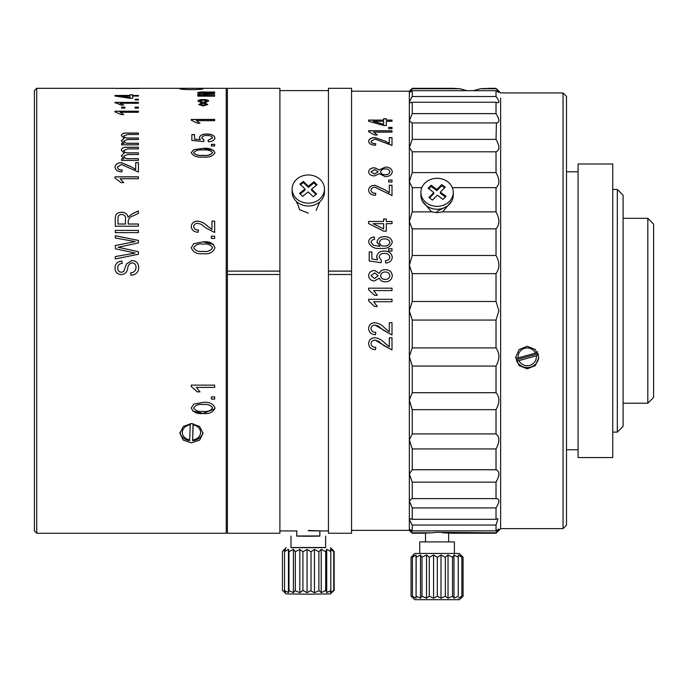 <?xml version="1.0" encoding="UTF-8"?>
<svg xmlns="http://www.w3.org/2000/svg" width="688" height="688" viewBox="0 0 688 688"><rect width="100%" height="100%" fill="white"/><g stroke="black" fill="none" stroke-linecap="round" stroke-linejoin="round"><path stroke-width="1.03" d="M647.821 218.32L653.6 224.099L653.6 397.458L647.821 403.228L647.821 218.32L623.096 218.32M617.317 189.432L617.317 432.124L623.096 426.345L623.096 195.211L617.317 189.432L612.741 189.432M308.301 213.16L299.684 209.72L296.812 201.825M319.782 201.825L316.153 210.399M328.443 271.132L328.443 88.305L351.559 88.305L351.559 271.132L328.443 271.132L328.443 274.503L351.559 274.503L351.559 533.252L328.443 533.252L328.443 274.503M328.443 271.089L351.559 271.089M227.401 271.132L227.401 533.252L279.904 533.252L279.904 274.503L227.401 274.503L227.401 88.305L279.904 88.305L279.904 271.132L227.401 271.132L279.904 271.089M279.904 274.538L279.904 271.132M351.559 274.503L351.559 271.132M308.301 530.758C323.205 530.99 323.205 530.904 308.301 530.482M563.042 528.625L563.042 92.932L566.508 96.397L566.508 525.159L563.042 528.625L500.64 528.625L496.022 533.252L496.022 532.804L437.078 532.34L431.6 532.804C419.319 533.346 419.302 533.346 431.574 532.804L412.232 532.804L412.232 533.252L422.217 533.252M527.223 368.828L519.044 365.552L515.665 357.605L519.044 349.59L527.223 346.253L535.393 349.59L538.781 357.605L535.393 365.552L527.223 368.828M500.64 98.023L500.64 528.625L500.64 98.023M612.741 457.554L612.741 164.002L578.066 164.002L578.066 457.554L612.741 457.554M179.972 432.219A11.558 9.641 0 0 0 189.656 440.604L190.318 423.61M189.725 439.89A9.133 7.62 0 0 1 182.329 432.176A9.133 7.62 0 0 1 190.284 424.857M192.614 439.967L193.173 424.926A9.133 7.62 0 0 1 200.578 432.649A9.133 7.62 0 0 1 192.614 439.967L193.07 423.662M193.199 423.679L193.173 424.926M202.926 432.227A11.558 9.641 0 0 1 192.537 440.673M515.682 356.969A11.558 11.283 0 0 0 515.802 358.052L518.159 357.915L535.496 353.09L537.853 351.912M518.159 357.915A9.133 8.918 0 0 1 535.496 353.09M518.95 360.632L536.287 355.799A9.133 8.918 0 0 1 518.95 360.632L516.593 360.761L516.593 359.695L538.076 353.718M538.644 354.621L536.287 355.799M538.764 356.977A11.558 11.283 0 0 1 516.593 360.761M324.478 189.062L324.478 191.892A16.177 14.104 180 0 1 319.301 202.238A16.177 14.104 180 0 1 301.826 204.818A16.177 14.104 180 0 1 292.116 191.892L292.116 189.062A16.177 14.104 180 0 1 297.293 178.717A16.177 14.104 180 0 1 314.769 176.137A16.177 14.104 180 0 1 324.478 189.062A16.177 14.104 180 0 1 319.301 199.408A16.177 14.104 180 0 1 301.826 201.988A16.177 14.104 180 0 1 292.116 189.062M312.197 183.163A10.75 9.374 180 0 1 313.143 183.533M311.432 183.782A11.558 10.079 180 0 1 312.464 184.083M316.428 185.244L313.926 182.896L313.926 181.761L308.422 186.216L303.313 181.417L299.925 184.152L305.033 188.959L299.521 193.405L302.668 196.364L308.172 191.909L313.281 196.716L316.669 193.973L311.561 189.174L311.561 190.301L316.024 194.498M305.033 188.959L305.033 190.086L300.174 194.016M303.313 181.417L303.313 182.544L300.57 184.762M308.422 186.216L308.422 187.351L303.313 182.544M311.561 189.174L317.073 184.719L313.926 181.761M313.926 182.896L308.422 187.351M453.254 192.322L453.254 195.211A16.177 14.009 180 0 1 449.333 204.353A16.177 14.009 180 0 1 431.445 208.344A16.177 14.009 180 0 1 420.901 195.211L420.901 192.322A16.177 14.009 180 0 1 424.823 183.171A16.177 14.009 180 0 1 442.711 179.181A16.177 14.009 180 0 1 453.254 192.322A16.177 14.009 180 0 1 449.333 201.472A16.177 14.009 180 0 1 431.445 205.454A16.177 14.009 180 0 1 420.901 192.322M444.586 187.841L441.739 185.726L441.739 184.565L436.837 189.492L431.144 185.244L428.125 188.28L433.818 192.528L428.908 197.456L432.417 200.07L437.319 195.143L443.012 199.391L446.03 196.355L440.337 192.107L440.337 193.268L445.368 197.017M441.739 185.726L436.837 190.653L431.144 186.405L428.787 188.77M433.818 192.528L433.818 193.681L429.57 197.946M431.144 185.244L431.144 186.405M436.837 189.492L436.837 190.653M440.337 192.107L445.239 187.179L441.739 184.565M461.708 596.229L460.513 598.225L463.076 596.229L459.292 599.704L414.864 599.704L411.398 596.229M459.292 553.47L414.864 553.47L411.071 557.263L413.712 554.949L412.422 557.263L416.068 554.949L416.18 557.263L420.48 554.949L421.985 557.263L426.517 554.949L429.269 557.263L433.586 554.949L437.31 557.263L440.999 554.949L445.334 557.263L448.026 554.949L452.549 557.263L453.985 554.949L458.251 557.263L458.285 554.949L461.88 557.263L460.513 554.949L463.076 557.263L459.292 553.47M412.585 596.229L413.712 598.225L411.071 596.229L411.071 557.263M412.422 557.263L412.422 596.229L416.068 598.225L416.068 554.949M416.18 557.263L416.068 598.225M420.48 554.949L420.48 598.225L416.18 596.229M421.985 557.263L421.985 596.229L420.48 598.225M426.517 554.949L426.517 598.225L421.985 596.229M429.269 557.263L429.269 596.229L426.517 598.225M433.586 554.949L433.586 598.225L429.269 596.229M437.31 557.263L437.31 596.229L433.586 598.225M440.999 554.949L440.999 598.225L437.31 596.229M445.334 557.263L445.334 596.229L440.999 598.225M448.026 554.949L448.026 598.225L445.334 596.229M452.549 557.263L452.549 596.229L448.026 598.225M453.985 554.949L453.985 598.225L452.549 596.229M458.251 557.263L458.251 596.229L453.985 598.225M458.26 596.229L458.285 554.949M461.88 557.263L461.88 596.229L458.285 598.225M463.076 596.229L463.076 557.263M454.415 553.47L454.415 541.912L419.74 541.912L419.74 553.47M282.725 590.476L286.079 593.907L307.854 594.165L330.481 593.916L333.517 590.493M284.634 549.136L282.441 551.501L285.417 549.222L284.548 551.587L288.435 549.308L288.986 551.673L293.398 549.368L295.307 551.724L299.822 549.411L302.909 551.759L307.072 549.428L311.028 551.767L314.442 549.42L318.888 551.742L321.21 549.385L325.708 551.69L326.723 549.325L330.825 551.621L330.421 549.256L333.732 551.527L331.96 549.17L334.153 551.432L334.153 590.407L331.96 592.445M325.63 547.519L290.964 547.519M333.732 551.527L333.732 590.502L330.421 592.523L330.773 590.579M330.825 551.621L330.825 590.588L326.723 592.6L325.837 590.657L325.149 590.665L321.21 592.66L319.18 590.708L314.442 592.695L310.537 590.734L307.072 592.703L303.425 590.734L302.522 590.725L299.822 592.686L295.075 590.691L293.398 592.643L288.917 590.631L288.435 592.574L284.548 590.562L284.548 551.587M284.66 590.553L285.417 592.497L282.441 590.467L282.441 551.501M288.435 549.308L288.435 592.574M288.986 551.673L288.986 590.639M293.398 549.368L293.398 592.643M295.307 551.724L295.307 590.7M299.822 549.411L299.822 592.686M302.909 551.759L302.909 590.734M307.072 549.428L307.072 592.703M311.028 551.767L311.028 590.743M314.442 549.42L314.442 592.695M318.888 551.742L318.888 590.717M321.21 549.385L321.21 592.66M325.708 551.69L325.708 590.665M326.723 549.325L326.723 592.6M319.851 530.938L319.851 536.124L308 536.253L296.743 536.124L296.743 530.938M296.743 535.969L319.851 535.969M290.99 547.665L325.613 547.691L325.63 536.124M290.99 536.115L290.964 547.682M179.895 88.7C179.181 88.133 203.7 88.133 203.012 88.7C203.717 89.922 179.198 89.922 179.895 88.7M191.273 247.757L193.706 243.69L203.132 241.892C209.126 241.11 213.074 243.079 214.983 247.749C213.031 252.479 209.083 254.457 203.132 253.657C197.146 254.405 193.19 252.427 191.273 247.723L193.706 243.655L203.132 241.858L213.598 244.481M211.379 236.173L214.682 236.173L214.682 238.444L211.379 238.444L211.379 236.173M207.492 226.12L211.981 229.431L211.981 221.115L214.682 221.115L214.682 232.51L206.099 228.098L200.93 224.176L197.697 223.325C195.315 223.376 193.973 224.469 193.672 226.584C194.119 228.958 195.719 230.093 198.471 229.99L198.17 232.234C194.025 232.088 191.728 230.179 191.264 226.507C191.694 223.007 193.853 221.209 197.748 221.115C201.601 221.622 204.852 223.29 207.492 226.12L211.981 229.474L211.981 221.166L214.682 221.166M203.132 148.384C209.118 147.834 213.065 149.253 214.974 152.659C213.039 156.15 209.092 157.612 203.132 157.036C197.138 157.586 193.182 156.116 191.264 152.641L193.698 149.674L203.132 148.384L213.572 150.319M211.371 144.342L214.673 144.334L214.673 145.942L211.371 145.942L211.371 144.342M206.804 134.031C211.422 133.979 214.149 135.295 214.974 137.961C214.458 140.335 212.257 141.608 208.369 141.771L208.068 140.223L212.575 137.97C211.87 136.233 209.995 135.407 206.933 135.502C204.009 135.433 202.281 136.241 201.765 137.935L204.044 140.034L203.708 141.582L191.866 140.421L191.866 134.581L194.566 134.581L194.566 139.131L200.268 139.681L199.365 137.514C200.199 135.123 202.676 133.962 206.804 134.031M191.264 120.228L191.264 119.428L214.673 119.428L214.673 120.658L196.364 120.658L199.967 123.204L197.267 123.204L191.264 120.228L191.264 119.523L214.673 119.523M203.27 106.012L198.763 104.524L201.808 102.847L197.86 101.033C198.273 100.035 200.027 99.545 203.149 99.554C206.383 99.511 208.223 100.009 208.67 101.033L204.783 102.847L207.767 104.524L203.27 106.012M205.961 95.555L214.673 95.555L214.673 96.174L197.86 96.174L197.86 95.632L200.234 95.632L197.559 94.609L200.44 93.723L197.559 92.837C198.041 92.244 199.916 91.968 203.184 92.02L214.673 92.02L214.673 92.476L199.967 92.94L204.912 93.645L214.673 93.645L214.673 94.179L199.967 94.729C200.801 95.383 202.797 95.658 205.961 95.555M131.984 260.494C136.336 260.907 138.58 263.28 138.709 267.615C138.391 272.396 135.794 274.933 130.909 275.217L130.608 272.852C133.988 272.551 135.794 270.737 136.009 267.408C136.026 264.682 134.71 263.16 132.053 262.842C129.361 263.53 127.908 265.413 127.676 268.492C127.048 272.207 124.932 274.254 121.329 274.624C117.252 274.263 115.137 272.061 114.999 268.028C115.214 263.719 117.51 261.406 121.896 261.079L122.197 263.427C119.299 263.642 117.803 265.147 117.7 267.95C117.657 270.522 118.886 271.958 121.389 272.259L123.728 271.519L126.463 263.977L131.984 260.494M120.796 247.826L138.408 251.713L138.408 254.259L115.3 258.946L115.3 256.581L135.175 253.072L115.292 248.738L115.292 245.539L135.175 241.565L115.292 238.022L115.292 235.726L138.408 240.404L138.408 242.933L118.087 247.293L120.796 247.861L118.173 247.31M115.292 230.403L138.408 230.394L138.408 232.639L115.292 232.647L115.292 230.403L138.408 230.437M128.2 224.004L138.408 224.004L138.408 226.214L115.292 226.214L115.292 218.431C115.197 214.493 117.321 212.446 121.664 212.265C125.242 212.343 127.366 213.968 128.054 217.141L132.087 213.959L138.408 210.924L138.408 213.375L133.463 215.774C130.35 216.694 128.596 218.5 128.2 221.192L128.2 224.047L138.408 224.047M114.991 178.054L114.991 176.807L138.408 176.799L138.408 178.725L120.09 178.725L123.694 182.621L120.993 182.621L114.991 178.054M131.21 166.754L135.699 169.489L135.699 162.652L138.4 162.652L138.408 172.06L121.423 164.458L117.39 167.141C117.846 169.102 119.445 170.039 122.197 169.962L121.896 171.828C117.751 171.699 115.446 170.117 114.991 167.072C115.412 164.2 117.571 162.729 121.466 162.652L131.21 166.754L135.699 169.566L135.699 162.729L138.4 162.729M129.688 158.67L138.4 158.67L138.4 160.424L121.595 160.424L121.595 158.885L123.96 158.885L121.294 155.875L124.167 153.123L121.294 150.156C121.767 148.058 123.642 147.086 126.919 147.249L138.4 147.249L138.4 148.892L127.822 148.892L123.694 150.526C124.261 152.246 125.913 153.02 128.639 152.856L138.4 152.856L138.4 154.551L127.486 154.559L123.694 156.236C124.537 158.171 126.532 158.98 129.688 158.67L138.4 158.747M129.688 143.242L138.4 143.242L138.4 144.833L121.595 144.833L121.595 143.439L123.96 143.439L121.294 140.73L124.167 138.262L121.294 135.613C121.767 133.739 123.642 132.879 126.919 133.033L138.4 133.033L138.4 134.487L127.822 134.487L123.694 135.94C124.261 137.471 125.913 138.168 128.639 138.021L138.4 138.021L138.4 139.544L127.486 139.544L123.694 141.049C124.537 142.794 126.532 143.525 129.688 143.242M114.991 111.895L114.991 111.198L138.4 111.198L138.4 112.273L120.09 112.273L123.694 114.492L120.993 114.492L114.991 111.895L114.991 111.31L138.4 111.301M121.587 107.147L124.889 107.147L124.889 108.119L121.587 108.128L121.587 107.147M135.097 107.147L138.4 107.147L138.4 108.119L135.097 108.119L135.097 107.147M114.991 102.951L114.991 102.4L138.4 102.392L138.4 103.252L120.09 103.252L123.694 105.032L120.993 105.032L114.991 102.503L138.4 102.503M135.097 99.227L138.4 99.227L138.4 99.984L135.097 99.984L135.097 99.227M132.698 95.443L138.4 95.443L138.4 96.053L132.698 96.053L132.698 98.315L129.998 98.315L114.982 96.019L114.982 95.443L129.998 95.443L129.998 94.772L132.698 94.772L132.698 95.555L138.4 95.555M132.302 88.305L130.299 88.305M134.719 88.313L118.947 88.313M114.991 95.443L129.998 95.443M125.68 96.956L125.061 96.982M120.993 96.423L120.692 95.795M36.713 533.243L34.4 530.93L34.4 90.618L36.713 88.313L36.713 533.243L226.24 533.252L226.24 88.296L136.817 88.305M191.453 442.848L183.275 440.105L179.895 433.371L183.275 426.465L191.453 423.559L199.623 426.474L203.012 433.371L199.623 440.105L191.453 442.848M212.583 247.714C210.666 250.862 207.509 252.083 203.123 251.378C198.798 252.049 195.65 250.871 193.672 247.852M191.264 226.55C191.668 223.067 193.827 221.278 197.748 221.166C201.601 221.674 204.852 223.333 207.492 226.163M191.402 227.797L191.29 226.98M193.672 226.636C194.136 229.009 195.736 230.145 198.471 230.033M191.264 152.727L193.698 149.76L203.132 148.47M212.575 152.693C210.657 155.015 207.509 155.909 203.123 155.393C198.798 155.884 195.641 155.024 193.663 152.796M208.068 140.309L212.575 138.064M199.365 137.609C200.191 135.218 202.668 134.057 206.804 134.126C211.414 134.074 214.14 135.381 214.974 138.047M194.566 139.217L200.268 139.681M191.866 140.507L191.866 134.676L194.566 134.676M201.773 137.978L204.044 140.12M196.579 120.761L199.967 123.298M198.763 104.628L201.601 102.908M204.99 102.908L207.767 104.628M197.86 101.145C198.256 100.147 200.019 99.657 203.149 99.665C206.383 99.622 208.223 100.113 208.67 101.145M206.563 101.11L203.235 102.572L199.976 101.127M205.66 104.559L203.252 105.427L200.879 104.567M130.608 272.869C133.988 272.568 135.794 270.754 136.009 267.434M117.7 267.967C117.657 270.539 118.886 271.975 121.389 272.285L123.728 271.536L126.463 264.003L131.984 260.52C136.344 260.933 138.589 263.306 138.709 267.632M114.999 268.053C115.206 263.753 117.51 261.44 121.896 261.105L122.197 263.452M115.3 258.972L115.3 256.607L135.089 253.081M138.408 251.748L120.796 247.861M115.292 238.057L115.292 235.769L138.408 240.439M115.292 248.764L115.292 245.573L135.046 241.583M115.292 232.682L115.292 230.446M114.991 167.15C115.395 164.286 117.553 162.815 121.466 162.729L131.21 166.831M117.39 167.184L117.39 167.218C117.863 169.179 119.463 170.117 122.197 170.031M121.595 160.51L121.595 158.962L123.78 158.885M123.694 156.236L123.694 156.314C124.554 158.257 126.549 159.066 129.688 158.747M123.694 150.569L123.694 150.612C124.27 152.332 125.921 153.106 128.639 152.934L138.4 152.934M121.294 150.242C121.767 148.135 123.642 147.172 126.919 147.335L138.4 147.335M121.294 155.961L124.046 153.149M121.595 144.919L121.595 143.525L123.96 143.439M123.694 141.1L123.694 141.143C124.545 142.889 126.549 143.611 129.688 143.328L138.4 143.328M123.694 135.992L123.694 136.035C124.27 137.566 125.921 138.262 128.639 138.107L138.4 138.107M121.294 135.708C121.767 133.833 123.642 132.973 126.919 133.119L138.4 133.119M121.294 140.816L124.021 138.288M120.348 112.376L123.694 114.595M132.698 94.892L129.998 94.892M114.982 96.019L114.982 95.555M129.998 96.165L129.998 97.739L120.323 96.165M129.998 97.627L119.549 96.053L129.998 96.053L129.998 97.739M135.588 88.417L138.305 88.434M118.31 88.434L135.373 88.434M115.455 88.434L118.13 88.425M120.993 96.535L120.692 95.899M126.282 97.051L125.68 97.068M126.996 97.481L127.314 97.025M203.141 411.329C198.815 411.966 195.667 410.865 193.689 408.044C195.573 405.069 198.72 403.916 203.141 404.578C207.466 403.942 210.623 405.051 212.601 407.915C210.7 410.848 207.544 411.983 203.141 411.329M203.141 404.578L203.141 404.527C207.458 403.89 210.614 405 212.601 407.864L212.601 407.915M214.905 408.827L203.149 413.411L192.717 411.046M193.689 407.993C195.581 405.017 198.737 403.865 203.141 404.527M203.149 413.462C197.155 414.176 193.199 412.336 191.281 407.958L193.724 404.114L203.149 402.394C209.143 401.697 213.091 403.564 215 407.984C213.048 412.387 209.1 414.21 203.149 413.462L203.149 413.411M211.397 396.89L214.699 396.89L214.699 399.1L211.397 399.1L211.397 396.89M191.281 386.604L191.281 385.134L214.699 385.134L214.699 387.396L196.381 387.396L199.984 391.885L197.284 391.885L191.281 386.604M214.699 399.057L211.397 399.057L211.397 396.847M120.426 103.355L123.694 105.135M214.699 387.353L196.433 387.396M199.967 391.842L197.284 391.842L191.281 386.561L191.281 385.099M211.371 146.028L211.371 144.428L214.673 144.428M115.12 95.555L116.951 95.443M135.097 99.984L135.097 99.339L138.4 99.339M120.194 178.794L123.694 182.69M114.991 178.123L114.991 176.876L138.408 176.868M138.408 210.975L132.087 214.011L128.054 217.193C127.357 214.011 125.225 212.386 121.664 212.317C117.321 212.489 115.197 214.544 115.292 218.474L115.292 226.266M125.5 218.887L125.5 224.047L117.992 224.047L117.992 218.277C117.94 215.92 119.17 214.639 121.673 214.424C124.425 214.751 125.698 216.221 125.5 218.844L125.5 224.004L117.992 224.004M197.86 96.174L199.537 95.632M199.976 94.789L199.967 94.841C200.81 95.494 202.805 95.77 205.961 95.666L214.673 95.666M199.984 93L204.912 93.757L214.673 93.757M197.559 92.949C198.041 92.355 199.916 92.08 203.184 92.132L214.673 92.132M197.559 94.72L199.924 93.766M211.379 238.478L211.379 236.216L214.682 236.216M203.123 251.344C198.806 252.023 195.65 250.845 193.672 247.818C195.555 244.661 198.703 243.44 203.123 244.145C207.458 243.466 210.605 244.644 212.583 247.68C210.683 250.819 207.527 252.04 203.123 251.344M203.235 102.469L199.967 101.076L203.304 100.13L206.572 101.05L203.235 102.469M203.304 103.234L205.669 104.499L203.252 105.316L200.862 104.516L203.304 103.234M203.123 155.316C198.798 155.806 195.65 154.938 193.663 152.71C195.547 150.405 198.703 149.511 203.123 150.036C207.449 149.537 210.605 150.397 212.575 152.607C210.674 154.929 207.527 155.823 203.123 155.316M383.603 228.949L373.154 223.66L383.603 223.66L383.603 228.992L373.249 223.703M386.303 221.459L392.005 221.459L392.005 223.66L386.303 223.66L386.303 231.159L383.603 231.159L368.587 223.531L368.587 221.459L383.603 221.459L383.603 218.999L386.303 218.999L386.303 221.51L392.005 221.51M386.303 219.051L383.603 219.051M383.603 221.459L368.587 221.51M388.703 248.738L392.005 248.738M422.303 200.922L431.574 211.878L437.078 212.652L442.582 211.878L496.022 211.878C499.798 218.956 499.798 224.606 496.022 228.846L496.022 255.472C499.798 262.248 499.798 268.294 496.022 273.635L496.022 301.49L498.912 310.778L496.022 320.058L412.232 320.058L409.343 310.77L409.343 91.194L412.232 88.305L412.232 88.743L459.902 88.743L467.006 90.687M368.587 299.306L392.005 299.306L392.005 301.705L373.696 301.705L377.299 306.504L374.599 306.504L368.587 300.862L368.587 299.306L392.005 299.314M368.587 288.177L392.005 288.177L392.005 290.568L373.696 290.568L377.299 295.35L374.599 295.35L368.587 289.725L368.587 288.177L392.005 288.186M385.211 281.796C382.356 281.874 380.387 280.652 379.32 278.124L374.564 280.902C371.03 280.816 369.035 279.096 368.587 275.733C369.069 272.328 371.099 270.59 374.659 270.53L379.32 273.274C380.473 270.797 382.468 269.593 385.297 269.644C389.434 269.748 391.773 271.76 392.306 275.69C391.764 279.681 389.399 281.719 385.211 281.796M392.306 257.2C391.782 260.838 389.58 262.773 385.701 263.005L385.4 260.666C387.886 260.554 389.391 259.41 389.907 257.226C389.202 254.526 387.327 253.253 384.265 253.39C381.333 253.279 379.613 254.543 379.097 257.166L381.376 260.374L381.032 262.713L369.189 260.958L369.189 251.937L371.89 251.937L371.89 258.998L377.6 259.84L376.697 256.521C377.531 252.797 380.008 250.982 384.136 251.077C388.754 251.017 391.481 253.064 392.306 257.2M392.005 248.712L392.005 251.017L388.703 251.017L388.703 248.712L392.005 248.712M368.587 241.978C369 238.882 370.901 237.205 374.298 236.947L374.599 239.218L372.088 240.138L370.995 242.253L373.524 245.349L379.965 246.373L376.998 241.987C377.85 238.358 380.335 236.577 384.463 236.663C388.815 236.569 391.429 238.409 392.306 242.185C390.672 246.966 386.914 249.022 381.04 248.359C374.711 249.142 370.565 247.018 368.587 241.978M389.305 192.769L389.305 185.278L392.005 185.278L392.005 195.564L375.02 187.256C372.638 187.308 371.296 188.288 370.995 190.198C371.443 192.339 373.042 193.362 375.794 193.276L375.493 195.315C371.348 195.177 369.052 193.448 368.587 190.129C369.017 186.973 371.176 185.356 375.072 185.278L384.816 189.776L389.305 192.769L384.816 189.836L375.072 185.347C371.15 185.433 368.992 187.05 368.587 190.189M392.005 180.058L392.005 182.002L388.703 182.002L388.703 180.058L392.005 180.058M385.211 176.61L379.32 173.694L374.564 175.904C371.03 175.827 369.035 174.46 368.587 171.811C369.069 169.153 371.099 167.803 374.659 167.769L379.32 169.893L385.297 167.089C389.434 167.15 391.773 168.715 392.306 171.785C391.764 174.933 389.399 176.541 385.211 176.61M389.305 143.285L389.305 137.609L392.005 137.609L392.005 145.443L375.02 139.096L370.995 141.324C371.443 142.958 373.042 143.74 375.794 143.68L375.493 145.245C371.348 145.134 369.052 143.809 368.587 141.264C369.017 138.881 371.176 137.66 375.072 137.609L384.816 141.006L389.305 143.285M368.587 130.763L392.005 130.763L392.005 132.148L373.696 132.148L377.299 134.986L374.599 134.986L368.587 131.657L368.587 130.763M392.005 127.357L392.005 128.69L388.703 128.69L388.703 127.357L392.005 127.357M383.603 120.176L383.603 118.749L386.303 118.749L386.303 120.073L392.005 120.073L392.005 121.277L386.303 121.277L386.303 125.5L383.603 125.5L368.587 121.208L368.587 120.073L383.603 120.073L368.587 120.176M563.042 92.932L500.64 92.932L496.022 88.305L498.809 92.493L496.022 90.687L496.022 96.509C498.955 100.448 499.608 102.546 497.992 102.787L496.022 102.245L496.022 113.632C499.669 119.506 499.798 122.602 496.418 122.928L496.022 139.38C499.798 146.131 499.798 150.268 496.022 151.799L496.022 172.611C499.798 179.68 499.798 184.685 496.022 187.635L496.022 211.878M496.022 122.92L411.828 122.928L409.343 120.606L412.232 113.632L496.022 113.632M496.022 102.245L412.232 102.245L410.254 102.787L409.343 101.936L412.232 96.509L496.022 96.509M496.022 90.687L412.232 90.687L409.446 92.493L412.232 88.743M473.258 90.687L480.362 88.743C489.727 88.184 489.736 88.184 480.362 88.743L473.198 90.687M467.057 90.687L459.919 88.743C450.528 88.184 450.528 88.184 459.902 88.743M385.4 260.692C387.877 260.589 389.374 259.445 389.907 257.252M376.697 256.547C377.531 252.823 380.008 251.008 384.136 251.103C388.746 251.043 391.472 253.081 392.306 257.235M377.6 259.866L371.89 258.998M376.809 257.742L376.706 256.779M369.189 251.971L371.89 251.971M379.097 257.192L381.376 260.399M368.587 242.013C368.983 238.925 370.884 237.248 374.298 236.99L374.599 239.252M376.998 242.021C377.858 238.383 380.344 236.612 384.463 236.706C388.797 236.603 391.412 238.444 392.306 242.219M370.995 242.271L373.524 245.384L379.905 246.373M377.084 242.855L377.007 242.253M389.907 242.339C389.21 244.928 387.361 246.184 384.377 246.098C381.599 246.141 379.939 244.937 379.398 242.486M389.305 185.347L392.005 185.347M370.995 190.232L370.995 190.266C371.46 192.408 373.059 193.44 375.794 193.337M368.587 171.888C369.069 169.231 371.09 167.889 374.659 167.846L379.32 169.962L385.297 167.089M378.194 171.819L374.504 174.09L370.995 171.845M389.907 171.819L389.907 171.854C389.434 173.815 387.869 174.795 385.203 174.795C382.58 174.786 381.049 173.823 380.602 171.905L380.602 171.871M389.305 137.695L392.005 137.695M368.587 141.358C368.992 138.985 371.15 137.763 375.072 137.695L384.816 141.092L389.305 143.379M370.995 141.375L370.995 141.41C371.46 143.052 373.059 143.835 375.794 143.766M373.696 132.148L377.299 135.072M368.587 130.858L392.005 130.858M386.303 120.073L392.005 120.176M386.303 118.852L383.603 118.852M383.603 124.236L373.154 121.277L383.603 121.277L383.603 124.339L373.515 121.372M375.794 332.278L375.493 334.66C371.348 334.531 369.052 332.493 368.587 328.546C369.017 324.77 371.176 322.818 375.072 322.706C378.925 323.265 382.175 325.071 384.816 328.133L389.305 331.685L389.305 322.706L392.005 322.706L392.005 334.97L375.02 325.097C372.638 325.166 371.296 326.344 370.995 328.632C371.443 331.177 373.042 332.399 375.794 332.287L375.493 334.678C371.365 334.54 369.069 332.493 368.587 328.537M370.995 343.665C371.443 346.184 373.042 347.388 375.794 347.277L375.493 349.624C371.365 349.504 369.069 347.483 368.587 343.561C369.017 339.82 371.176 337.885 375.072 337.774C378.925 338.333 382.175 340.121 384.816 343.166L389.305 346.692L389.305 337.774L392.005 337.774L392.005 349.943L375.02 340.139C372.638 340.207 371.296 341.377 370.995 343.647L370.995 343.647C371.296 341.394 372.638 340.225 375.02 340.156L375.02 340.139M392.005 349.943L383.422 345.273L378.649 341.308L375.02 340.156M412.232 533.252L409.343 530.362L409.343 310.77L412.232 301.49L496.022 301.49M412.232 532.804L409.446 529.063M421.83 187.635L412.232 187.635L412.232 211.878L431.574 211.878M496.022 228.846L412.232 228.846L409.343 221.459L412.232 211.878M412.232 187.635L409.343 181.701L412.232 172.611L496.022 172.611M412.232 90.687L412.232 96.509M481.11 88.709L485.642 88.442M480.362 88.743L496.022 88.743M412.232 102.245L412.232 113.632M496.022 151.799L412.232 151.799L409.343 147.593L412.232 139.38L496.022 139.38M412.232 122.92L412.232 139.38M412.232 151.799L412.232 172.611M496.022 187.635L452.326 187.635M442.582 211.878L451.853 200.922M447.028 206.254L437.078 211.362L437.078 212.652M496.022 273.635L412.232 273.635L409.343 265.121L412.232 255.472L496.022 255.472M412.232 228.846L412.232 255.472M412.232 273.635L412.232 301.49M409.343 356.427L412.232 347.904L496.022 347.904C499.798 353.202 499.798 359.256 496.022 366.068L412.232 366.068L409.343 356.427M412.232 320.058L412.232 347.904M496.022 320.058L496.022 347.904M409.343 400.081L412.232 392.702L496.022 392.702C499.798 396.899 499.798 402.557 496.022 409.661L412.232 409.661L409.343 400.081M412.232 366.068L412.232 392.702M496.022 366.068L496.022 392.702M409.343 439.838L412.232 433.913L496.022 433.913C499.798 436.828 499.798 441.834 496.022 448.937L412.232 448.937L409.343 439.838M412.232 409.661L412.232 433.913M496.022 409.661L496.022 433.913M409.343 473.955L412.232 469.741L496.022 469.741C499.798 471.254 499.798 475.391 496.022 482.168L412.232 482.168L409.343 473.955M412.232 448.937L412.232 469.741M496.022 448.937L496.022 469.741M496.022 482.168L496.022 498.628C499.798 498.662 499.798 501.75 496.022 507.916L412.232 507.916L409.343 500.941L411.837 498.611L496.418 498.611M412.232 482.168L412.232 498.628M409.343 519.612L410.254 518.761L412.232 519.302L496.022 519.302L497.992 518.761L496.022 525.039L412.232 525.039L409.343 519.612M412.232 507.916L412.232 519.302M496.022 507.916L496.022 519.302M409.343 529.158L412.232 530.869L496.022 530.869L498.809 529.063L496.022 532.804M412.232 525.039L412.232 530.869M496.022 525.039L496.022 530.869M442.582 532.804C454.845 533.346 454.837 533.346 442.556 532.804M375.794 347.277L375.493 349.642C371.348 349.504 369.052 347.483 368.587 343.579M392.005 334.97L383.422 330.257L378.254 326.035L375.02 325.106C372.638 325.175 371.296 326.353 370.995 328.64M373.704 290.577L377.299 295.358M373.696 301.714L377.299 306.504M370.995 171.802L374.659 169.601L378.194 171.785L374.504 174.012L370.995 171.802M380.602 171.828C381.049 169.876 382.623 168.904 385.297 168.913C387.937 168.895 389.477 169.85 389.907 171.785C389.442 173.737 387.869 174.718 385.203 174.718C382.58 174.709 381.049 173.746 380.602 171.828M379.398 242.451C379.982 239.983 381.702 238.805 384.549 238.934C387.361 238.788 389.15 239.914 389.907 242.305C389.219 244.885 387.37 246.141 384.377 246.063C381.608 246.123 379.957 244.919 379.398 242.451M370.995 275.725L374.659 272.895L378.194 275.69L374.504 278.528L370.995 275.725L374.504 278.545L378.194 275.716M380.602 275.75C381.049 273.256 382.623 272.009 385.297 272.009C387.937 271.992 389.477 273.222 389.907 275.69C389.442 278.184 387.869 279.423 385.203 279.414C382.58 279.414 381.049 278.193 380.602 275.75C381.049 278.21 382.58 279.431 385.203 279.431C387.869 279.448 389.434 278.201 389.907 275.716M388.703 180.127L392.005 180.127M368.587 275.75C369.069 272.353 371.09 270.625 374.659 270.556L379.32 273.291C380.49 270.805 382.485 269.601 385.297 269.67C389.425 269.765 391.764 271.777 392.306 275.716M388.703 127.452L392.005 127.452M617.317 432.124L612.741 432.124M647.821 403.228L623.096 403.228M328.443 90.618L279.904 90.618M328.443 530.938L319.559 530.938M297.035 530.938L279.904 530.938M578.066 449.771L566.508 449.771M578.066 171.785L566.508 171.785M296.743 202.934L296.743 201.765M448.636 533.045L448.636 541.912M425.519 533.045L425.519 541.912M330.515 547.674L332.794 549.961M286.079 547.674L284.118 549.643M36.713 88.313L116.814 88.305M409.343 91.194L351.559 91.194M452.799 88.305L412.232 88.305M496.022 88.305L487.465 88.305M496.022 533.252L451.939 533.252M409.343 530.362L351.559 530.362"/></g></svg>
